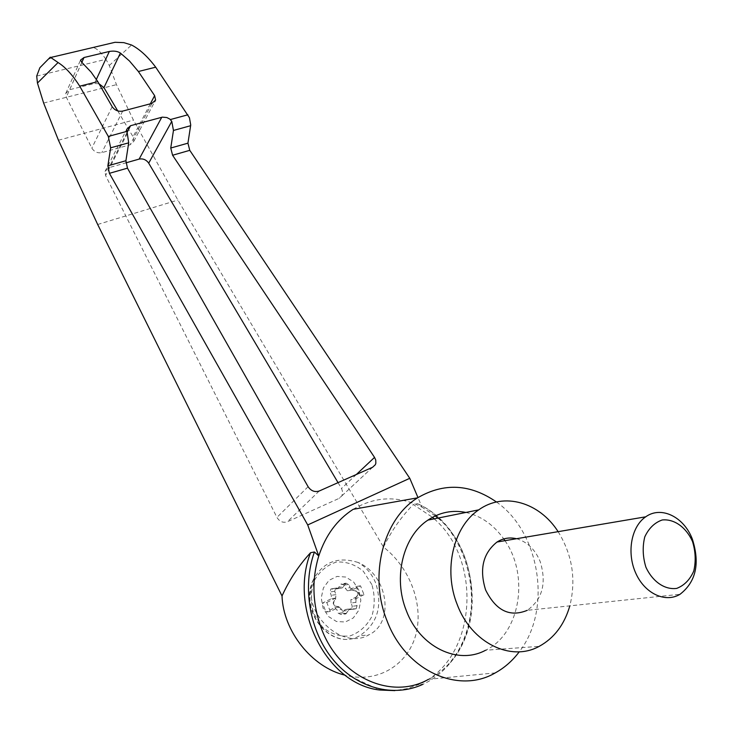 <?xml version="1.0" encoding="UTF-8"?>
<svg xmlns="http://www.w3.org/2000/svg" width="733" height="733" viewBox="0 0 733 733"><rect width="100%" height="100%" fill="white"/><g stroke="black" fill="none" stroke-linecap="round" stroke-linejoin="round"><path stroke-width="0.55" stroke-dasharray="3.67 2.75" d="M36.705 76.067L105.964 59.318L109.299 65.475L116.465 84.652L133.424 120.111L177.899 200.063L383.506 547.102C409.216 566.976 423.344 602.993 416.326 632.762C409.445 662.559 381.417 681.827 350.246 676.312L345.06 675.194M383.506 547.102C391.257 531.104 401.18 516.912 413.275 504.533L432.47 517.315M434.174 518.854C483.578 561.13 476.166 660.433 418.625 684.549L406.998 688.663L394.84 690.623M353.178 509.316C375.626 496.122 398.587 495.416 422.061 507.199L417.984 497.597M435.265 515.913L422.061 507.199L418.928 504.359L417.361 503.635L413.275 504.533M417.361 503.635C470.934 527.137 490.148 616.462 450.3 662.769C442.567 672.253 433.405 679.445 422.84 684.356L418.625 684.549M437.876 518.103C486.318 557.282 482.406 652.856 428.512 679.317L495.233 672.912M338.032 482.644L341.77 488.984L342.668 492.219L341.935 495.774L339.214 498.321L287.354 521.759C283.066 523.115 279.594 521.667 276.927 517.397L105.589 175.535L105.048 171.403L108.86 167.692L125.874 162.863M117.738 110.912L133.067 136.778L133.837 141.295L130.172 144.777L101.805 152.647C97.535 153.371 94.218 151.85 91.845 148.103L66.3 97.141L65.75 93.439L69.662 89.701L94.438 83.507L99.047 83.782M115.026 42.303L52.959 56.908L47.553 59.932M358.089 562.477C338.105 556.219 323.244 561.845 313.504 579.372L311.901 584.778C304.488 615.738 343.337 650.052 368.726 634.915C395.362 622.564 387.684 574.681 358.089 562.477C366.115 567.003 372.025 573.966 375.827 583.367C382.754 606.429 377.339 623.902 359.582 635.804C331.353 652.022 297.635 610.809 313.504 579.372M358.987 590.34L353.645 582.011L345.829 577.045L337.061 576.422L329.044 580.298L323.39 587.958L321.246 597.899L323.079 608.115L328.521 616.554L336.465 621.502L345.298 621.996L353.269 617.974L358.794 610.259L360.828 600.409L358.987 590.34M330.895 588.947L335.604 588.242L334.706 591.302L335.952 594.628L335.586 599.31L333.698 602.499L333.57 604.239L334.761 605.843L339.223 607.034L330.299 611.478L325.983 612.018L322.493 603.067L331.408 598.678L331.234 595.306L329.997 591.989L330.895 588.947L335.091 589.13L342.1 587.958L335.091 589.13M330.299 611.478L326.79 602.48L322.493 603.067M339.223 607.034L334.88 607.593L325.983 612.018M334.88 607.593L336.969 610.021L338.298 613.292L341.092 614.511L345.857 613.933L343.053 612.706L341.715 609.416L336.969 610.021M345.857 613.933L348.386 610.406L343.621 611.001L341.092 614.511M343.621 611.001L345.078 609.609L347.25 609.187L350.273 609.572L356.137 608.766L347.25 609.187M356.137 608.766L357.081 605.678L355.844 602.361L351.052 602.993L352.289 606.292L351.345 609.37M351.052 602.993L350.878 599.64L359.591 595.306L356.146 586.482L347.424 590.789L345.353 588.37L344.024 585.117L341.193 583.917L345.93 583.193L348.78 584.403L350.108 587.664L345.353 588.37M345.93 583.193L343.465 586.638L338.728 587.344L341.193 583.917M338.728 587.344L337.372 588.663M338.014 606.612L334.358 605.898L333.176 604.294L333.304 602.553L335.732 598.073L331.408 598.678M338.408 606.558L341.715 609.416M326.79 602.48L335.732 598.073M355.844 602.361L356.183 597.716L358.034 594.555L358.043 592.502L356.696 591.119L351.785 590.157L360.535 585.832L363.999 594.701L359.591 595.306M360.535 585.832L356.146 586.482M351.785 590.157L347.424 590.789M363.999 594.701L355.258 599.053L350.878 599.64M348.386 610.406L349.852 609.004L352.023 608.582M355.258 599.053L357.631 594.61L357.75 592.896L356.577 591.302L352.976 590.578M353.379 590.523L350.108 587.664M343.465 586.638L342.1 587.958M335.604 588.242L339.819 588.425M516.481 538.718C527.137 541.742 535.026 549.319 540.139 561.451C546.8 582.955 542.521 599.246 527.293 610.323L680.05 594.271M558.115 531.663C572.381 554.78 576.294 579.51 569.834 605.852M465.904 512.449C480.958 515.876 493.575 524.709 503.754 538.929M504.945 540.679C529.574 575.872 520.146 633.908 485.576 650.253L539.213 646.341M105.964 59.318C100.87 52.125 96.536 48.176 92.963 47.462M58.448 140.223L133.424 120.111M43.632 103.051L116.465 84.652M496.452 501.986C539.992 532.167 552.444 609.499 519.266 651.784M109.299 65.475L131.555 45.006M126.992 132.591L108.86 167.692M127.331 133.498L105.589 175.535M308.089 486.703L276.927 517.397M319.212 491.018L287.354 521.759M372.602 467.26L339.214 498.321M356.357 474.489L341.486 488.471M150.338 103.811L133.067 136.778M96.353 79.375L94.438 83.507M371.897 584.659L363.275 571.199C355.166 564.502 346.233 561.451 336.474 562.046C327.092 565.042 319.68 571.245 314.237 580.664C310.682 591.348 310.499 602.288 313.687 613.484L322.557 627.228C330.922 633.935 340.03 636.858 349.861 635.987C359.197 632.689 366.463 626.312 371.649 616.856C374.966 606.283 375.049 595.553 371.897 584.659M311.901 584.778C301.501 616.288 334.184 650.849 359.582 635.804L368.726 634.915M343.053 612.706L338.298 613.292M346.59 613.228L341.825 613.805M355.065 608.976L350.273 609.572M357.081 605.678L352.289 606.292M348.78 584.403L344.024 585.117M345.261 583.853L340.515 584.577M336.759 588.013L332.04 588.718M334.706 591.302L329.997 591.989M335.952 594.628L331.234 595.306M81.858 62.351L69.662 89.701M81.821 62.323L66.3 97.141M112.167 106.706L91.845 148.103M122.677 111.095L101.805 152.647M151.905 103.399L130.172 144.777M97.681 224.49L177.899 200.063M350.246 676.312L379.841 690.028M450.3 662.769C490.789 616.343 472.217 528.695 418.928 504.359M105.048 171.403L126.699 129.329M341.935 495.774L372.556 467.288M345.078 609.609L349.852 609.004M65.75 93.439L80.557 60.079M133.837 141.295L154.654 101.777"/><path stroke-width="1.1" d="M345.06 675.194C311.809 667.305 283.231 631.104 282.022 595.966L97.681 224.49L58.448 140.223L43.632 103.051L37.447 83.049L36.705 76.067L39.857 67.748L47.553 59.932M432.47 517.315L434.174 518.854M394.84 690.623L379.841 690.028C326.826 684.503 288.481 608.802 310.572 552.719C299.046 565.134 289.526 579.556 282.022 595.966M417.984 497.597L409.774 478.301L189.765 150.329L187.941 143.164L190.727 125.004L189.444 117.729L155.698 67.189C147.791 56.661 139.737 49.267 131.555 45.006L123.868 42.642L115.026 42.303L50.714 57.486L58.072 62.543C65.448 67.179 72.659 75.05 79.705 86.164L97.819 81.647L91.094 72.1L81.821 62.323L80.557 60.079L84.002 57.522L109.336 51.466C113.835 50.696 117.518 51.218 120.386 53.042L129.494 61.013L138.381 71.513L154.626 95.629L155.588 100.009L151.905 103.399L122.677 111.095C118.26 111.81 114.76 110.344 112.167 106.706L97.819 81.647M422.84 684.356C393.621 697.843 356.861 688.351 333.203 659.792C309.518 631.269 301.969 586.876 314.411 551.976L318.763 555.971C325.608 535.255 337.079 519.706 353.178 509.316L417.645 497.817C443.978 482.488 470.247 483.881 496.452 501.986M435.265 515.913L437.876 518.103M428.512 679.317C391.404 700.537 339.342 677.2 321.521 628.859C312.432 604.368 311.516 580.078 318.763 555.971L307.713 524.938L409.774 478.301M307.713 524.938L109.409 173.327L107.87 165.841L125.92 160.729L128.696 142.834L126.699 129.329L130.547 125.709L162.341 117.143L166.858 117.537L169.873 119.131L171.779 121.376L173.455 130.456L170.752 148.029L187.941 143.164M125.874 162.863L139.142 159.098C143.072 158.374 146.261 159.73 148.707 163.175L338.032 482.644M125.92 160.729L127.46 168.159L308.089 486.703C311.067 490.963 314.769 492.411 319.212 491.018L372.602 467.26L375.342 464.695L375.846 463.256L375.745 460.04L374.536 457.392L356.357 474.489M99.047 83.782L103.939 87.63L117.738 110.912M138.381 71.513L155.698 67.189M52.959 56.908L50.714 57.486M692.373 539.176C683.981 516.838 661.148 505.605 645.727 516.811C631.333 526.477 626.495 552.545 635.676 572.986C644.664 593.547 665.353 603.25 680.05 594.271C696.011 581.837 700.116 563.475 692.373 539.176M527.293 610.323C509.829 617.488 495.939 610.699 485.613 589.973C479.18 569.248 482.983 553.268 497.02 542.026C503.067 538.205 509.554 537.106 516.481 538.718M692.465 541.348C685.996 527.164 674.131 518.726 662.22 519.972C654.633 522.611 648.824 528.236 644.783 536.858C642.365 546.653 642.722 556.732 645.874 567.104C652.517 581.635 664.739 590.028 676.706 588.397C684.237 585.502 689.927 579.73 693.757 571.071C696.011 561.368 695.58 551.454 692.465 541.348M569.834 605.852C564.373 624.653 554.166 638.15 539.213 646.341C510.892 662.128 471.511 642.887 457.31 604.78C443.089 569.953 453.388 526.651 478.731 509.856C503.809 491.761 539.415 502.215 558.115 531.663M485.576 650.253C457.896 665.335 419.835 647.037 406.357 610.745C392.842 577.586 403.159 536.244 427.907 520.118C439.681 512.294 452.343 509.737 465.904 512.449M503.754 538.929L504.945 540.679M314.411 551.976L310.572 552.719M374.536 457.392L172.585 155.249L170.752 148.029M79.705 86.164L108.31 136.43L110.646 147.819L107.87 165.841M519.266 651.784C512.532 660.763 504.515 667.8 495.233 672.912C458.152 694.673 405.459 670.539 386.997 620.704C368.433 575.167 383.46 518.625 417.645 497.817M171.779 121.376L148.707 163.175M161.755 117.28L139.142 159.098M130.547 125.709L126.992 132.591M120.386 53.042L103.939 87.63M154.626 95.629L150.338 103.811M109.336 51.466L96.353 79.375M37.447 83.049L58.072 62.543M84.002 57.522L81.858 62.351M108.31 136.43L126.681 131.436M170.386 119.552L187.886 114.797M173.455 130.456L190.644 125.7M172.585 155.249L189.765 150.329M109.409 173.327L127.46 168.159M110.646 147.819L128.696 142.834M372.556 467.288L375.342 464.695M50.275 57.183L39.857 67.748M645.727 516.811L497.02 542.026M427.907 520.118L478.731 509.856M154.654 101.777L155.588 100.009"/></g></svg>
